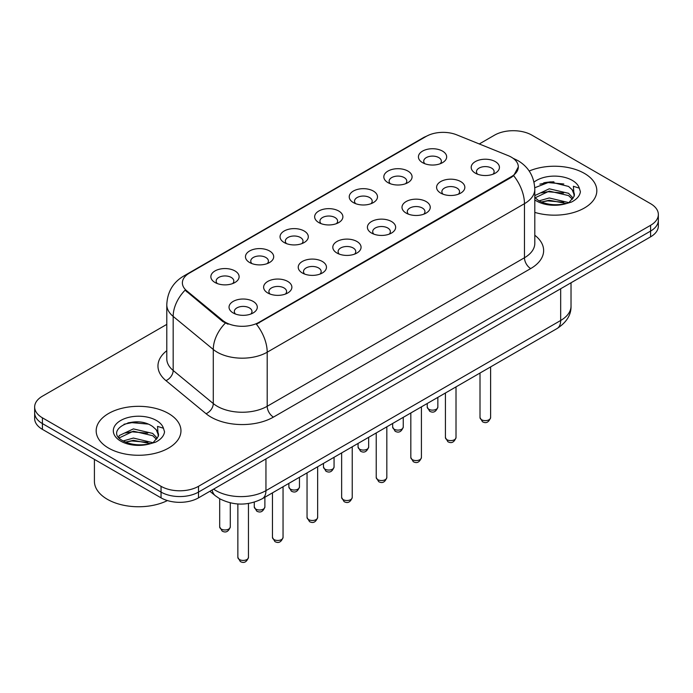 <?xml version="1.0" encoding="UTF-8"?>
<svg xmlns="http://www.w3.org/2000/svg" width="693" height="693" viewBox="0 0 693 693"><rect width="100%" height="100%" fill="white"/><g stroke="black" fill="none" stroke-linecap="round" stroke-linejoin="round"><path stroke-width="1.04" d="M387.959 182.623L387.959 182.623A14.129 8.16 180 0 1 387.959 171.084A14.129 8.16 180 0 1 407.943 171.084A14.129 8.16 180 0 1 407.943 182.623A14.129 8.16 180 0 1 387.959 182.623M405.622 183.706A8.827 5.102 0 0 0 406.782 181.185A8.827 5.102 0 0 0 404.192 177.581A8.827 5.102 0 0 0 394.577 176.472A8.827 5.102 0 0 0 389.119 181.185A8.827 5.102 0 0 0 390.28 183.706M353.369 202.599L353.369 202.599A14.129 8.16 180 0 1 353.369 191.06A14.129 8.16 180 0 1 373.354 191.06A14.129 8.16 180 0 1 373.354 202.599A14.129 8.16 180 0 1 353.369 202.599M371.032 203.681A8.827 5.102 0 0 0 372.193 201.152A8.827 5.102 0 0 0 369.603 197.548A8.827 5.102 0 0 0 359.979 196.448A8.827 5.102 0 0 0 354.53 201.152A8.827 5.102 0 0 0 355.682 203.681M318.78 222.566L318.78 222.566A14.129 8.16 180 0 1 318.78 211.036A14.129 8.16 180 0 1 338.756 211.036A14.129 8.16 180 0 1 338.756 222.566A14.129 8.16 180 0 1 318.78 222.566M336.443 223.648A8.827 5.102 0 0 0 337.595 221.128A8.827 5.102 0 0 0 335.014 217.524A8.827 5.102 0 0 0 325.389 216.415A8.827 5.102 0 0 0 319.932 221.128A8.827 5.102 0 0 0 321.093 223.648M284.182 242.541L284.182 242.541A14.129 8.16 180 0 1 284.182 231.003A14.129 8.16 180 0 1 304.166 231.003A14.129 8.16 180 0 1 304.166 242.541A14.129 8.16 180 0 1 284.182 242.541M301.845 243.624A8.827 5.102 0 0 0 303.006 241.095A8.827 5.102 0 0 0 300.416 237.491A8.827 5.102 0 0 0 290.791 236.391A8.827 5.102 0 0 0 285.343 241.095A8.827 5.102 0 0 0 286.504 243.624M249.593 262.508L249.593 262.508A14.129 8.16 180 0 1 249.593 250.979A14.129 8.16 180 0 1 269.568 250.979A14.129 8.16 180 0 1 269.568 262.508A14.129 8.16 180 0 1 249.593 262.508M267.255 263.591A8.827 5.102 0 0 0 268.408 261.07A8.827 5.102 0 0 0 265.826 257.467A8.827 5.102 0 0 0 256.202 256.358A8.827 5.102 0 0 0 250.753 261.07A8.827 5.102 0 0 0 251.905 263.591M214.995 282.484L214.995 282.484A14.129 8.16 180 0 1 214.995 270.946A14.129 8.16 180 0 1 234.979 270.946A14.129 8.16 180 0 1 234.979 282.484A14.129 8.16 180 0 1 214.995 282.484M232.657 283.567A8.827 5.102 0 0 0 233.818 281.046A8.827 5.102 0 0 0 231.237 277.434A8.827 5.102 0 0 0 221.613 276.334A8.827 5.102 0 0 0 216.155 281.046A8.827 5.102 0 0 0 217.316 283.567M422.557 162.656L422.557 162.656A14.129 8.16 180 0 1 422.557 151.117A14.129 8.16 180 0 1 442.532 151.117A14.129 8.16 180 0 1 442.532 162.656A14.129 8.16 180 0 1 422.557 162.656M440.22 163.73A8.827 5.102 0 0 0 441.372 161.209A8.827 5.102 0 0 0 438.79 157.606A8.827 5.102 0 0 0 429.166 156.497A8.827 5.102 0 0 0 423.718 161.209A8.827 5.102 0 0 0 424.87 163.73M440.722 193.113L440.722 193.113A14.129 8.16 180 0 1 440.722 181.575A14.129 8.16 180 0 1 460.706 181.575A14.129 8.16 180 0 1 460.706 193.113A14.129 8.16 180 0 1 440.722 193.113M458.385 194.196A8.827 5.102 0 0 0 459.546 191.675A8.827 5.102 0 0 0 456.956 188.072A8.827 5.102 0 0 0 447.331 186.963A8.827 5.102 0 0 0 441.883 191.675A8.827 5.102 0 0 0 443.044 194.196M406.133 213.089L406.133 213.089A14.129 8.16 180 0 1 406.133 201.55A14.129 8.16 180 0 1 426.117 201.55A14.129 8.16 180 0 1 426.117 213.089A14.129 8.16 180 0 1 406.133 213.089M423.795 214.172A8.827 5.102 0 0 0 424.956 211.642A8.827 5.102 0 0 0 422.366 208.039A8.827 5.102 0 0 0 412.742 206.938A8.827 5.102 0 0 0 407.293 211.642A8.827 5.102 0 0 0 408.446 214.172M371.543 233.056A14.129 8.16 180 0 1 371.535 233.056A14.129 8.16 180 0 1 371.543 221.526A14.129 8.16 180 0 1 391.519 221.526A14.129 8.16 180 0 1 391.519 233.056A14.129 8.16 180 0 1 371.543 233.056M389.206 234.139A8.827 5.102 0 0 0 390.358 231.618A8.827 5.102 0 0 0 387.777 228.014A8.827 5.102 0 0 0 378.153 226.906A8.827 5.102 0 0 0 372.695 231.618A8.827 5.102 0 0 0 373.856 234.139M336.945 253.032L336.945 253.032A14.129 8.16 180 0 1 336.945 241.493A14.129 8.16 180 0 1 356.93 241.493A14.129 8.16 180 0 1 356.93 253.032A14.129 8.16 180 0 1 336.945 253.032M354.608 254.114A8.827 5.102 0 0 0 355.769 251.585A8.827 5.102 0 0 0 353.179 247.981A8.827 5.102 0 0 0 343.555 246.881A8.827 5.102 0 0 0 338.106 251.585A8.827 5.102 0 0 0 339.267 254.114M302.356 272.999L302.356 272.999A14.129 8.16 180 0 1 302.356 261.469A14.129 8.16 180 0 1 322.332 261.469A14.129 8.16 180 0 1 322.332 272.999A14.129 8.16 180 0 1 302.356 272.999M320.019 274.081A8.827 5.102 0 0 0 321.171 271.561A8.827 5.102 0 0 0 318.589 267.957A8.827 5.102 0 0 0 308.965 266.848A8.827 5.102 0 0 0 303.517 271.561A8.827 5.102 0 0 0 304.669 274.081M267.758 292.974L267.758 292.974A14.129 8.16 180 0 1 267.758 281.436A14.129 8.16 180 0 1 287.742 281.436A14.129 8.16 180 0 1 287.742 292.974A14.129 8.16 180 0 1 267.758 292.974M285.421 294.057A8.827 5.102 0 0 0 286.581 291.536A8.827 5.102 0 0 0 284 287.924A8.827 5.102 0 0 0 274.376 286.824A8.827 5.102 0 0 0 268.919 291.536A8.827 5.102 0 0 0 270.079 294.057M233.169 312.95L233.169 312.95A14.129 8.16 180 0 1 233.169 301.412A14.129 8.16 180 0 1 253.153 301.412A14.129 8.16 180 0 1 253.153 312.95A14.129 8.16 180 0 1 233.169 312.95M250.831 314.024A8.827 5.102 0 0 0 251.992 311.504A8.827 5.102 0 0 0 249.402 307.9A8.827 5.102 0 0 0 239.778 306.791A8.827 5.102 0 0 0 234.329 311.504A8.827 5.102 0 0 0 235.49 314.024M475.32 173.146L475.32 173.146A14.129 8.16 180 0 1 475.32 161.608A14.129 8.16 180 0 1 495.296 161.608A14.129 8.16 180 0 1 495.296 173.146A14.129 8.16 180 0 1 475.32 173.146M492.983 174.229A8.827 5.102 0 0 0 494.135 171.699A8.827 5.102 0 0 0 491.554 168.096A8.827 5.102 0 0 0 481.93 166.987A8.827 5.102 0 0 0 476.481 171.699A8.827 5.102 0 0 0 477.633 174.229M508.16 155.63A23.839 13.765 180 0 1 511.347 157.172A23.839 13.765 180 0 1 518.329 166.909A23.839 13.765 180 0 1 511.347 176.637L259.078 322.28A23.839 13.765 180 0 1 222.696 320.443L186.686 290.757A23.839 13.765 180 0 1 182.38 282.865A23.839 13.765 180 0 1 189.362 273.129L426.212 136.391A23.839 13.765 180 0 1 456.748 134.849L508.16 155.63M584.407 173.397A42.386 24.472 0 0 0 529.209 171.032A42.386 24.472 0 0 1 584.407 173.397A42.386 24.472 0 0 1 596.82 190.705A42.386 24.472 0 0 0 584.407 173.397M168.538 413.496A42.386 24.472 0 0 0 122.349 408.186A42.386 24.472 0 0 0 96.18 430.795A42.386 24.472 0 0 0 108.593 448.102A42.386 24.472 0 0 0 154.79 453.404A42.386 24.472 0 0 0 180.96 430.795A42.386 24.472 0 0 0 168.538 413.496A42.386 24.472 0 0 0 122.349 408.186A42.386 24.472 0 0 0 96.18 430.795A42.386 24.472 0 0 0 108.593 448.102A42.386 24.472 0 0 0 154.79 453.404A42.386 24.472 0 0 0 180.96 430.795A42.386 24.472 0 0 0 168.538 413.496M518.329 166.909L513.66 175.675L511.347 177.347L256.401 324.203A30.908 17.845 60 0 1 267.195 352.209A35.326 20.392 180 0 1 217.247 352.209A35.326 20.392 180 0 1 213.288 349.48L173.172 316.406A35.326 20.392 180 0 1 166.788 304.712L166.788 358.783A35.326 20.392 0 0 0 173.172 370.478L213.288 403.56A35.326 20.392 0 0 0 217.247 406.28A35.326 20.392 0 0 0 267.195 406.28L524.462 257.753A35.326 20.392 0 0 0 534.805 243.338L534.805 189.258A35.326 20.392 180 0 1 524.462 203.681A30.908 17.845 -120 0 0 513.66 175.675M166.788 324.385L42.412 396.188A26.49 15.298 0 0 0 34.65 406.999L34.65 418.537A26.49 15.298 0 0 0 42.412 429.357L161.045 497.851L161.045 492.082A26.49 15.298 0 0 0 198.51 492.082L650.588 231.081A26.49 15.298 0 0 0 658.35 220.261A26.49 15.298 0 0 1 650.588 231.081L198.51 492.082A26.49 15.298 0 0 1 161.045 492.082L42.412 423.588L161.045 492.082L161.045 486.313A26.49 15.298 0 0 0 198.51 486.313L650.588 225.312A26.49 15.298 0 0 0 658.35 214.492A26.49 15.298 0 0 0 650.588 203.681L531.955 135.187A26.49 15.298 0 0 0 494.49 135.187L479.287 143.962M34.65 412.768A26.49 15.298 0 0 0 42.412 423.588A26.49 15.298 0 0 1 34.65 412.768M228.049 324.203L222.696 321.491L185.083 290.176A30.908 20.669 129.5 0 0 173.172 316.406L173.172 370.478A8.827 5.908 -50.5 0 1 165.939 380.613A44.153 25.494 180 0 1 166.788 350.701M534.805 212.387A42.386 24.472 0 0 0 596.82 190.705A42.386 24.472 0 0 1 534.805 212.387M34.65 406.999A26.49 15.298 0 0 0 42.412 417.818L161.045 486.313M138.089 421.942A35.326 20.392 0 0 0 127.91 422.895M553.95 181.843A35.326 20.392 0 0 0 543.771 182.796M161.045 497.851A26.49 15.298 0 0 0 198.51 497.851L650.588 236.841A26.49 15.298 0 0 0 658.35 226.031L658.35 214.492M534.805 197.479L538.426 200.511C546.162 204.704 555.292 205.769 565.826 203.716L571.43 202.087C576.819 199.315 579.816 195.868 580.405 191.718L579.296 188.141L573.397 186.287L574.09 196.396L574.393 195.028A19.958 11.521 0 0 0 572.141 189.7L568.563 186.443L550.034 181.835L534.771 187.742M574.09 196.396L569.222 202.278M539.024 200.857L549.263 197.964L568.754 202.616M563.6 202.235L547.695 200.875L541.372 202.018L549.263 200.251L566.536 203.56M534.805 196.197L535.152 195.426L549.263 188.799L568.546 193.312L573.18 198.137M535.1 197.817L549.263 191.095L568.546 195.599L572.418 199.229M572.141 189.7L574.384 195.305M539.873 184.147L547.695 182.554L563.799 183.974M541.346 192.862L547.695 191.71L563.6 193.078M94.413 459.381L94.413 481.271A44.153 25.494 0 0 0 107.346 499.289A44.153 25.494 0 0 0 167.42 500.563M158.238 436.495L158.532 435.126A19.958 11.521 0 0 0 156.272 429.799L152.703 426.541C134.303 413.522 103.638 430.509 122.566 440.609C130.293 444.793 139.423 445.868 149.965 443.815L155.57 442.177C160.958 439.414 163.946 435.958 164.544 431.817L163.435 428.239L157.536 426.386L158.229 436.495L153.361 442.377M123.155 440.956L133.403 438.054L152.893 442.706M147.739 442.333L131.835 440.965L125.511 442.108L133.403 440.341L150.676 443.659M118.685 437.248L119.291 435.525L133.403 428.898L152.685 433.411L157.32 438.236M119.239 437.907L133.403 431.185L152.685 435.698L156.557 439.327M156.272 429.799L158.524 435.395M124.012 424.237L131.835 422.652L147.938 424.073M125.485 432.96L131.835 431.808L147.739 433.177M259.078 322.28L259.078 322.99M222.696 320.443L222.696 321.491M186.686 290.757L186.686 291.805M511.347 176.637L511.347 177.347M273.44 417.099A8.827 5.102 60 0 1 267.195 406.28L267.195 352.209L524.462 203.681L524.462 257.753A8.827 5.102 60 0 0 530.699 268.572L273.44 417.099A44.153 25.494 180 0 1 211.001 417.099A44.153 25.494 180 0 1 206.055 413.695L165.939 380.613M534.805 189.258C534.208 176.559 528.62 167.03 518.061 160.689L513.6 158.515A30.908 14.475 112 0 0 513.184 158.359M186.729 274.93A30.908 17.845 -120 0 0 183.532 276.143C172.964 282.484 167.385 292.004 166.788 304.712M183.532 276.143L423.614 137.526A30.908 17.845 60 0 1 425.952 136.538M225.329 323.129A30.908 20.669 129.5 0 0 213.288 349.48L213.288 403.56A8.827 5.908 -50.5 0 1 206.055 413.695M534.805 235.248A44.153 25.494 180 0 1 530.699 268.572M198.51 486.313L198.51 497.851M650.588 225.312L650.588 236.841M42.412 417.818L42.412 429.357M213.626 489.128A35.326 20.392 0 0 0 215.999 490.644A35.326 20.392 0 0 0 265.947 490.644L560.672 320.487A35.326 20.392 0 0 0 571.023 306.063C571.275 314.83 566.614 322.332 557.016 328.569L262.292 498.726A17.663 10.196 60 0 0 265.947 490.644L265.947 458.913M560.672 288.756L560.672 320.487A17.663 10.196 60 0 1 557.016 328.569M212.197 489.951A17.663 11.816 129.5 0 0 215.272 495.694L209.91 491.276M490.609 417.567C488.86 422.332 486.148 423.726 482.475 421.751L480.006 417.567A5.301 3.058 0 0 0 481.557 419.733A5.301 3.058 0 0 0 487.335 420.391A5.301 3.058 0 0 0 490.609 417.567L490.609 366.909M428.794 409.242A5.301 3.058 0 0 0 434.572 409.901A5.301 3.058 0 0 0 437.846 407.077C436.096 411.841 433.385 413.236 429.712 411.261L427.243 407.077A5.301 3.058 0 0 0 428.794 409.242M456.011 437.543C454.27 442.307 451.559 443.702 447.886 441.727L445.417 437.543A5.301 3.058 0 0 0 446.968 439.7A5.301 3.058 0 0 0 452.746 440.367A5.301 3.058 0 0 0 456.011 437.543L456.011 386.885M421.422 457.51C419.672 462.274 416.969 463.669 413.288 461.694L410.828 457.51A5.301 3.058 0 0 0 412.378 459.676A5.301 3.058 0 0 0 418.148 460.334A5.301 3.058 0 0 0 421.422 457.51L421.422 406.852M386.824 477.486C385.083 482.25 382.371 483.645 378.699 481.67L376.23 477.486A5.301 3.058 0 0 0 377.78 479.643A5.301 3.058 0 0 0 383.558 480.31A5.301 3.058 0 0 0 386.824 477.486L386.824 426.827M352.235 497.453C350.493 502.217 347.782 503.612 344.109 501.637L341.64 497.453A5.301 3.058 0 0 0 343.191 499.618A5.301 3.058 0 0 0 348.969 500.285A5.301 3.058 0 0 0 352.235 497.453L352.235 446.794M394.204 429.21A5.301 3.058 0 0 0 399.982 429.877A5.301 3.058 0 0 0 403.248 427.053C401.507 431.817 398.796 433.212 395.123 431.237L392.654 427.053A5.301 3.058 0 0 0 394.204 429.21M359.615 449.185A5.301 3.058 0 0 0 365.384 449.844A5.301 3.058 0 0 0 368.659 447.02C366.909 451.784 364.206 453.179 360.525 451.204L358.064 447.02A5.301 3.058 0 0 0 359.615 449.185M325.017 469.152A5.301 3.058 0 0 0 330.795 469.819A5.301 3.058 0 0 0 334.061 466.995C332.319 471.76 329.608 473.154 325.935 471.179L323.466 466.995A5.301 3.058 0 0 0 325.017 469.152M579.296 188.141A25.26 14.588 0 0 0 572.297 180.388A25.26 14.588 0 0 0 534.008 182.12M534.805 199.879A25.26 14.588 0 0 0 536.573 201.013A25.26 14.588 0 0 0 565.826 203.716M163.435 428.239A25.26 14.588 0 0 0 156.427 420.486A25.26 14.588 0 0 0 120.703 420.486A25.26 14.588 0 0 0 120.703 441.112A25.26 14.588 0 0 0 149.965 443.815M317.645 517.428C315.895 522.193 313.184 523.587 309.511 521.612L307.042 517.428A5.301 3.058 0 0 0 308.602 519.594A5.301 3.058 0 0 0 314.371 520.252A5.301 3.058 0 0 0 317.645 517.428L317.645 466.77M283.047 537.396C281.306 542.169 278.595 543.563 274.922 541.58L272.453 537.396A5.301 3.058 0 0 0 274.004 539.561A5.301 3.058 0 0 0 279.781 540.228A5.301 3.058 0 0 0 283.047 537.396L283.047 486.737M248.458 557.371C246.717 562.136 244.005 563.53 240.324 561.555L237.864 557.371A5.301 3.058 0 0 0 239.414 559.537A5.301 3.058 0 0 0 245.183 560.195A5.301 3.058 0 0 0 248.458 557.371L248.458 503.49M290.428 489.128A5.301 3.058 0 0 0 296.206 489.795A5.301 3.058 0 0 0 299.471 486.962C297.73 491.727 295.019 493.121 291.346 491.146L288.877 486.962A5.301 3.058 0 0 0 290.428 489.128M255.838 509.104A5.301 3.058 0 0 0 261.608 509.762A5.301 3.058 0 0 0 264.882 506.938C263.132 511.703 260.421 513.097 256.748 511.122L254.279 506.938A5.301 3.058 0 0 0 255.838 509.104M221.24 529.071A5.301 3.058 0 0 0 227.018 529.738A5.301 3.058 0 0 0 230.284 526.905C228.543 531.678 225.831 533.073 222.158 531.089L219.69 526.905A5.301 3.058 0 0 0 221.24 529.071M423.614 137.526L429.279 134.892M513.6 158.515L513.132 158.325M262.292 498.726C248.077 505.864 233.87 505.864 219.655 498.726L215.272 495.694M571.023 306.063L571.023 282.787M480.006 417.567L480.006 373.025M437.846 407.077L437.846 397.375M427.243 407.077L427.243 403.491M445.417 437.543L445.417 393M410.828 457.51L410.828 412.967M376.23 477.486L376.23 432.943M341.64 497.453L341.64 452.919M403.248 427.053L403.248 417.342M392.654 427.053L392.654 423.466M368.659 447.02L368.659 437.318M358.064 447.02L358.064 443.433M334.061 466.995L334.061 457.285M323.466 466.995L323.466 463.409M307.042 517.428L307.042 472.886M272.453 537.396L272.453 492.862M237.864 557.371L237.864 503.976M299.471 486.962L299.471 477.26M288.877 486.962L288.877 483.376M264.882 506.938L264.882 497.236M254.279 506.938L254.279 502.156M230.284 526.905L230.284 502.858M219.69 526.905L219.69 498.743"/></g></svg>
